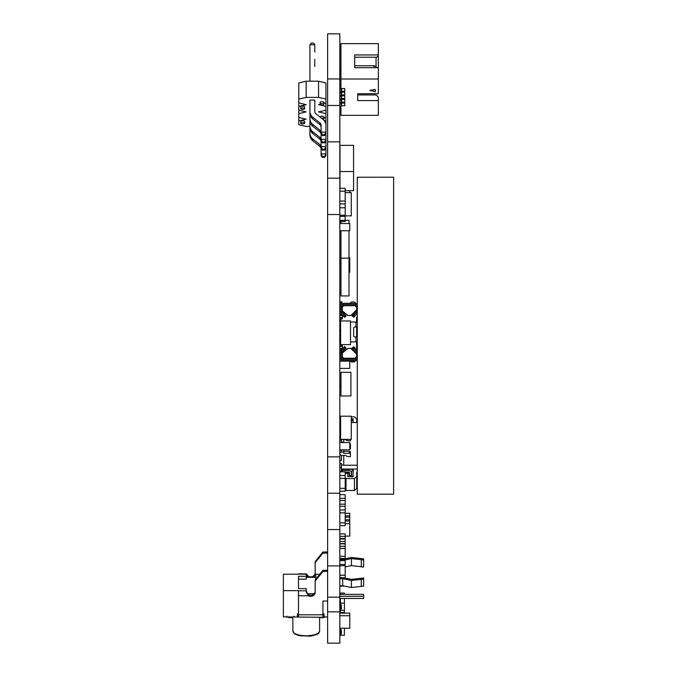 <?xml version="1.0" encoding="UTF-8"?>
<svg xmlns="http://www.w3.org/2000/svg" width="677" height="677" viewBox="0 0 677 677"><rect width="100%" height="100%" fill="white"/><g stroke="black" fill="none" stroke-linecap="round" stroke-linejoin="round"><path stroke-width="1.02" d="M356.72 317.691L356.72 322.04L356.72 319.806L356.72 322.04L357.278 322.04L356.72 322.04L356.72 320.128L357.278 320.128L356.72 320.128L356.72 317.691A1.142 1.142 -74.7 0 0 356.601 317.191A1.142 1.142 -74.7 0 1 356.72 317.691A1.142 1.142 -74.7 0 0 356.601 317.191A1.142 1.142 -74.7 0 1 356.72 317.691M356.72 326.999L356.72 336.918L356.72 326.999L357.278 326.999L356.72 326.999L356.72 328.142L357.278 328.142L356.72 328.142L356.72 335.775L357.278 335.775L356.72 335.775L356.72 336.918L357.278 336.918L356.72 336.918L356.72 326.999M356.72 343.789L356.72 341.885L356.72 344.102L356.72 341.885L357.278 341.885L356.72 341.885L356.72 346.226A1.142 1.142 -74.7 0 1 356.601 346.726A1.142 1.142 -74.7 0 0 356.72 346.226A1.142 1.142 -74.7 0 1 356.601 346.726A1.142 1.142 -74.7 0 0 356.72 346.226L356.72 343.789L357.278 343.789L356.72 343.789M355.51 358.294L355.577 358.294A1.142 1.142 105.3 0 0 356.72 357.143L357.278 357.143L356.72 357.143A1.142 1.142 -74.7 0 1 355.577 358.294L355.577 359.436L343.366 359.436L343.366 358.294L355.577 358.294L355.577 359.436A2.293 2.293 -45 0 0 357.278 358.675A2.293 2.293 -74.7 0 1 355.577 359.436L343.366 359.436A2.293 2.293 -74.7 0 1 341.073 357.143L341.073 352.945A2.285 2.285 -74.7 0 1 341.665 351.414L342.511 352.184L346.209 348.08L342.511 352.184A1.142 1.142 105.3 0 0 342.215 352.945L342.215 357.143A1.142 1.142 105.3 0 0 343.366 358.294L349.087 358.218A3.817 3.817 -74.7 0 1 349.078 358.218A3.817 3.817 -74.7 0 0 349.349 358.26A3.817 3.817 -74.7 0 1 349.087 358.218L355.577 358.294A1.142 1.142 105.3 0 0 356.72 357.143L356.72 354.13L356.72 357.143A1.142 1.142 -74.7 0 1 355.577 358.294L349.84 358.294A3.817 3.817 -74.7 0 1 349.594 358.285A3.817 3.817 -74.7 0 0 349.84 358.294L350.61 358.294L349.84 358.294M355.527 305.632L355.577 305.632A1.142 1.142 -74.7 0 1 356.72 306.774L356.72 309.795A1.142 1.142 -70 0 1 356.449 310.523L352.057 315.761L352.412 316.057L353.673 315.617L354.545 316.354L357.278 313.104L354.545 316.354L353.673 315.617L357.278 311.327L353.673 315.617L352.057 315.761L356.449 310.523L357.278 311.225L356.449 310.523A1.142 1.142 -70 0 0 356.72 309.795L357.278 309.795L356.72 309.795L356.72 306.774L357.278 306.774L356.72 306.774A1.142 1.142 105.3 0 0 355.577 305.632A1.142 1.142 -74.7 0 1 356.72 306.774L356.72 306.774A1.142 1.142 105.3 0 0 355.577 305.632L349.087 305.699A3.817 3.817 -74.7 0 1 349.349 305.657A3.817 3.817 -74.7 0 0 349.087 305.699L350.61 305.632L349.087 305.699A3.817 3.817 -74.7 0 1 349.087 305.699L349.84 305.632A3.817 3.817 -74.7 0 0 349.603 305.64A3.817 3.817 -74.7 0 1 349.84 305.632M354.807 326.999L355.958 326.999L355.958 322.04L350.517 322.04L355.958 322.04L350.517 322.04L355.958 322.04L355.958 326.999L354.807 326.999A1.142 1.142 -74.7 0 0 353.665 328.142A1.142 1.142 -74.7 0 1 354.807 326.999M357.228 314.661A1.142 1.142 -74.7 0 1 356.72 313.764A1.142 1.142 -74.7 0 0 357.228 314.661L357.228 314.661M356.618 309.677A1.142 1.142 -74.7 0 1 356.601 309.711A1.142 1.142 -74.7 0 0 356.618 309.677L356.618 309.677A1.142 1.142 -74.7 0 1 356.601 309.711A1.142 1.142 -74.7 0 0 356.618 309.677L356.72 309.211A1.142 1.142 -74.7 0 1 356.711 309.381A1.142 1.142 -74.7 0 0 356.72 309.211L356.618 309.677M341.665 312.503A2.285 2.285 -74.7 0 1 341.073 310.971L341.073 306.774A2.293 2.293 -74.7 0 1 343.366 304.481L355.577 304.481A2.293 2.293 -74.7 0 1 357.278 305.242A2.293 2.293 -134.9 0 0 355.577 304.481L343.366 304.481A2.293 2.293 135 0 0 341.073 306.774L342.215 306.774A1.142 1.142 -74.7 0 1 343.366 305.632L355.577 305.632L355.577 304.481L355.577 305.632L343.366 305.632L343.366 304.481L343.366 305.632A1.142 1.142 105.3 0 0 342.215 306.774L342.215 310.971L341.073 310.971L341.073 306.774L342.215 306.774A1.142 1.142 -74.7 0 1 343.366 305.632A1.142 1.142 105.3 0 0 342.215 306.774L342.215 310.971A1.142 1.142 105.3 0 0 342.511 311.733L346.209 315.846L344.508 317.378L343.738 316.523L344.593 315.761L341.665 312.503L342.511 311.733L346.209 315.846L344.508 317.378L343.738 316.523L344.593 315.761L341.665 312.503L342.511 311.733A1.142 1.142 105.3 0 1 342.215 310.971L341.073 310.971A2.285 2.285 69 0 0 341.665 312.503M340.81 313.273L343.738 316.523L340.81 313.273L342.334 314.957L342.334 318.985L340.692 318.985L340.692 320.957L340.692 318.985L340.692 320.128L340.692 318.985L342.334 318.985L340.692 318.985L342.334 318.985L342.334 314.957L342.334 318.985L342.334 314.957L340.81 313.273A3.436 3.436 105.3 0 1 339.93 310.971L339.93 306.774L339.93 310.971A3.436 3.436 105.3 0 0 340.81 313.273A3.436 3.436 105.3 0 1 339.93 310.971A3.436 3.436 105.3 0 0 340.81 313.273M355.577 303.338A3.436 3.436 105.3 0 1 357.278 303.795A3.436 3.436 105.3 0 0 355.577 303.338L343.366 303.338A3.436 3.436 105.3 0 0 339.93 306.774L339.93 310.971L339.93 306.774A3.436 3.436 105.3 0 1 343.366 303.338A3.436 3.436 105.3 0 0 339.93 306.774A3.436 3.436 105.3 0 1 343.366 303.338L350.246 303.338M353.809 317.234L352.412 316.057L353.809 317.234L354.545 316.354L353.809 317.234M355.958 336.918L354.807 336.918A1.142 1.142 -74.7 0 1 353.665 335.775L353.665 328.142L353.665 335.775A1.142 1.142 -74.7 0 0 354.807 336.918L355.958 336.918L354.807 336.918L355.958 336.918L355.958 341.885L350.517 341.885L355.958 341.885L355.958 336.918M356.72 354.249L356.72 354.706L356.618 354.249A1.142 1.142 -74.7 0 0 356.601 354.206A1.142 1.142 -74.7 0 1 356.618 354.249L356.72 354.249M357.228 349.256L357.228 349.256A1.142 1.142 -74.7 0 0 356.72 350.153A1.142 1.142 -74.7 0 1 357.228 349.256M353.673 348.3L357.278 352.599L353.673 348.3L354.545 347.563L357.278 350.813L353.809 346.683L354.545 347.563L353.673 348.3L352.412 347.86L353.809 346.683L352.057 348.156L356.449 353.394L352.057 348.156L353.673 348.3L352.412 347.86M357.278 352.7L356.449 353.394A1.142 1.142 105.3 0 1 356.72 354.13L357.278 354.13L356.72 354.13A1.142 1.142 105.3 0 0 356.449 353.394L357.278 352.7M355.577 360.579A3.436 3.436 105.3 0 0 357.278 360.13A3.436 3.436 105.3 0 1 355.577 360.579L343.366 360.579A3.436 3.436 105.3 0 1 339.93 357.143L339.93 352.945L339.93 357.143A3.436 3.436 105.3 0 0 343.366 360.579A3.436 3.436 105.3 0 1 339.93 357.143A3.436 3.436 105.3 0 0 343.366 360.579L355.577 360.579M340.81 350.652A3.436 3.436 105.3 0 0 339.93 352.945A1.142 1.142 -74.7 0 1 339.93 352.954L339.829 355.73L339.93 352.954A1.142 1.142 105.3 0 0 339.93 352.92A1.142 1.142 -74.7 0 1 339.93 352.954A1.142 1.142 105.3 0 0 339.93 352.92A3.436 3.436 105.3 0 1 340.81 350.652A3.436 3.436 105.3 0 0 339.93 352.945A3.436 3.436 105.3 0 1 340.81 350.652L344.508 346.548L345.862 347.766L344.593 348.164L343.738 347.394L340.81 350.652M342.215 352.945A1.142 1.142 105.3 0 1 342.511 352.184L341.665 351.414L344.593 348.164L343.738 347.394L344.508 346.548L345.871 347.766L344.593 348.164L341.665 351.414A2.285 2.285 111 0 0 341.073 352.945L342.215 352.945L342.215 357.143L341.073 357.143L341.073 352.945L342.215 352.945L342.215 357.143L341.073 357.143A2.293 2.293 44.9 0 0 343.366 359.436L343.366 358.294A1.142 1.142 -74.7 0 1 342.215 357.143A1.142 1.142 105.3 0 0 343.366 358.294A1.142 1.142 -74.7 0 1 342.215 357.143M349.087 360.579L343.434 360.579L349.087 360.579M350.229 360.579L351.38 360.579L350.229 360.579M351.38 358.294L350.229 358.294L351.38 358.294M342.215 349.087L342.215 346.311L339.93 346.311L339.93 342.799L339.778 350.661L339.93 349.357L341.97 349.357L339.93 349.357L339.93 350.127L341.284 350.127L339.93 350.127L339.93 351.422A6.11 6.11 105.3 0 0 340.04 352.065A6.11 6.11 105.3 0 1 339.956 351.422L339.93 342.799L339.93 345.541L342.215 345.541L342.215 344.931L342.215 349.087L342.215 344.931M350.254 360.579L355.197 360.579L350.61 360.731L355.197 361.027A1.523 0.922 180 0 1 353.665 361.941L352.142 361.941A1.523 0.922 180 0 1 350.61 361.027L350.61 360.579L350.61 361.027A1.523 0.922 180 0 0 352.142 361.941L353.665 361.941A1.523 0.922 180 0 0 355.197 361.027L355.569 360.579M350.229 303.338L351.38 303.338L350.229 303.338M340.04 311.852A6.11 6.11 105.3 0 0 339.956 312.495L339.93 311.073L339.93 313.798L341.284 313.798L339.93 313.798L339.93 314.56L341.97 314.56L339.93 314.56L339.93 313.028L339.93 321.118L339.956 312.495A6.11 6.11 105.3 0 1 340.04 311.852A6.11 6.11 105.3 0 0 339.93 313.028A6.11 6.11 105.3 0 1 340.04 311.852M342.215 318.985L342.215 318.376L339.93 318.376L339.93 319.138L340.692 319.138L339.93 319.138L339.93 321.118L339.93 315.321L342.215 315.321L342.215 314.83L342.215 318.985L342.215 315.321L339.93 315.321L339.93 314.56L341.97 314.56L339.93 314.56L339.93 317.615L342.215 317.615L342.215 314.83M339.922 310.904A4.959 4.959 -74.7 0 1 339.93 311.073A4.959 4.959 -74.7 0 0 339.922 310.904A4.959 4.959 -74.7 0 1 339.93 311.073A4.959 4.959 -74.7 0 0 339.922 310.904L339.829 308.196L339.922 310.904M341.936 302.915L339.829 302.991L341.936 302.915L341.893 301.773L339.829 301.84L341.893 301.773L339.829 301.84L341.893 301.773L341.936 302.915M339.93 322.954L339.93 326.086L339.93 322.954M339.93 327.913L339.93 331.045L339.93 327.913M339.93 333.549L339.93 336.004L339.93 333.549M339.93 338.373L339.93 337.84L339.93 338.373M344.593 315.761L345.871 316.151M342.215 310.971L342.215 306.774M339.93 318.376L339.93 317.615L342.215 317.615L342.215 318.376L339.93 318.376M350.61 303.186L350.61 302.898A1.523 0.922 180 0 1 352.142 301.976L353.665 301.976A1.523 0.922 180 0 1 355.197 302.898L355.197 302.898A1.523 0.922 180 0 0 353.665 301.976L352.142 301.976A1.523 0.922 180 0 0 350.61 302.898L350.61 303.186M339.93 340.963L339.93 337.84L339.93 340.963M339.93 345.541L342.215 345.541L342.215 346.311L339.93 346.311L339.93 348.596L342.215 348.596L339.93 348.596L339.93 349.357L339.93 345.541L342.215 345.541L339.93 345.549M341.936 361.019L339.829 360.943L341.936 361.019L341.961 360.282L341.936 361.146L341.961 360.282M339.956 351.422L339.93 350.889A6.11 6.11 105.3 0 0 340.04 352.065A6.11 6.11 105.3 0 1 339.93 350.889L339.956 351.422M341.97 349.357L339.93 349.357L341.97 349.357M340.692 344.779L339.93 344.779L340.692 344.779M339.93 352.954L339.829 355.73L339.93 352.954M356.601 354.206A1.142 1.142 -74.7 0 1 356.677 354.401A1.142 1.142 -74.7 0 0 356.601 354.206L356.601 355.027A2.293 2.293 105.3 0 0 355.924 353.419L350.804 348.367L348.13 348.367L350.804 348.367L348.13 348.367L350.804 348.367L355.924 353.419A2.293 2.293 105.3 0 1 356.601 355.053L356.601 354.206M340.692 344.618L342.334 344.931L342.334 348.96L342.334 344.931L342.334 348.96L342.334 344.931L340.692 344.618M342.334 352.446L342.334 356.305A1.904 1.904 105.3 0 0 344.238 358.218L354.316 358.218A2.293 2.293 105.3 0 0 356.601 355.924A2.293 2.293 105.3 0 1 354.316 358.218L344.238 358.218A1.904 1.904 105.3 0 1 342.334 356.305A1.904 1.904 105.3 0 0 344.238 358.218A1.904 1.904 105.3 0 1 342.334 356.305L342.334 353.504A1.142 1.142 -74.7 0 1 342.765 352.607L348.13 348.367L342.765 352.607A1.142 1.142 105.3 0 0 342.334 353.504A1.142 1.142 -74.7 0 1 342.765 352.607A1.142 1.142 105.3 0 0 342.334 353.504L342.334 352.446M342.334 307.612L342.334 310.413A1.142 1.142 105.3 0 0 342.765 311.318L348.13 315.55L342.765 311.318A1.142 1.142 -74.7 0 1 342.334 310.43L342.334 310.413A1.142 1.142 105.3 0 0 342.765 311.318A1.142 1.142 -74.7 0 1 342.334 310.413L342.334 307.612A1.904 1.904 105.3 0 1 344.238 305.708L354.316 305.708L344.238 305.708A1.904 1.904 105.3 0 0 342.334 307.612A1.904 1.904 105.3 0 1 344.238 305.708M356.601 307.993L356.601 309.711L356.601 307.993A2.293 2.293 105.3 0 0 354.316 305.708A2.293 2.293 105.3 0 1 356.601 307.993L356.601 308.873L356.601 307.993M356.601 317.191L356.601 322.04L356.601 317.191M356.601 326.999L356.601 336.918L356.601 326.999M356.601 341.885L356.601 350.009L356.601 341.885M356.601 310.286L356.601 308.873A2.293 2.293 105.3 0 1 355.924 310.498A2.293 2.293 105.3 0 0 356.601 308.873L356.601 310.286M350.804 315.55L355.924 310.498L350.804 315.55L348.13 315.55L342.765 311.318L348.13 315.55L350.804 315.55M340.59 327.913L339.829 327.913L340.59 327.913M339.6 326.086L340.59 326.086L339.6 326.086M340.59 322.954L339.829 322.954L340.59 322.954M339.6 321.118L340.59 321.118L339.6 321.118M340.59 332.872L339.829 332.872L340.59 332.872M339.6 331.045L340.59 331.045L339.6 331.045M340.59 337.84L339.829 337.84L340.59 337.84M339.6 336.004L340.59 336.004L339.6 336.004M340.59 340.963L339.6 340.963L340.59 340.963M340.59 342.799L339.829 342.799L340.59 342.799M339.829 559.54L345.177 559.54L345.177 560.632L339.829 560.632L345.177 560.632L345.177 564.457L339.829 564.457L345.177 564.457L345.177 578.09M339.829 475.516L345.177 475.516L345.177 478.368L339.829 478.368L345.177 478.368L345.177 488.345L339.829 488.345L345.177 488.345L345.177 491.189L339.829 491.189M339.829 509.993L345.177 509.993L345.177 512.844L339.829 512.844L345.177 512.844L345.177 522.813L339.829 522.813L345.177 522.813L345.177 525.665L339.829 525.665M339.829 575.247L345.177 575.247L339.829 575.247M339.829 546.322L345.177 546.322L345.177 548.463L339.829 548.463L345.177 548.463L345.177 556.299L339.829 556.299L345.177 556.299L345.177 558.44L339.829 558.44M339.829 541.456L345.177 541.456L345.177 543.589L339.829 543.589L345.177 543.589L345.177 546.322M339.829 536.362L345.177 536.362L345.177 538.494L339.829 538.494L345.177 538.494L345.177 541.456M339.829 215.193L345.177 215.193L345.177 216.344L339.829 216.344L345.177 216.344L345.177 221.489L339.829 221.489M345.177 220.347L339.829 220.347L348.993 220.372L348.993 223.512M339.829 188.341L345.177 188.341L345.177 191.176L339.829 191.176L345.177 191.176L345.177 201.077L339.829 201.077L345.177 201.077L345.177 215.193M339.829 565.862L345.177 565.557M339.829 575.171L345.177 575.171M339.829 494.667L345.177 494.667L345.177 509.993M339.829 498.357L345.177 498.357M339.829 376.099L340.98 376.099M339.829 386.406L340.98 386.406M339.829 471.827L345.177 471.827L345.177 475.516M339.829 500.481L345.177 500.481M339.829 504.179L345.177 504.179M339.829 506.303L345.177 506.303M339.829 543.868L345.177 543.868M339.829 538.994L345.177 538.994M339.829 533.899L345.177 533.899L345.177 536.362M345.177 207.771L339.829 207.771L339.829 214.533L339.829 33.85L327.617 33.85L327.617 78.947L339.829 78.947M339.829 203.912L345.177 203.912M327.617 601.049L322.921 601.049L322.921 617.289L283.375 616.899L283.375 590.649L298.498 590.649L298.498 593.729M327.617 616.899L322.921 617.238M292.87 617.331L292.87 630.956A13.379 4.79 0 0 0 306.249 635.754A13.379 4.79 0 0 0 319.629 630.956L319.629 617.331M298.498 617.289L298.498 590.793L306.249 590.793L306.249 588.635L298.498 588.635L298.498 576.736M298.498 617.238L298.498 614.42L297.33 613.997L298.498 613.997M322.921 613.997L324.08 613.997L322.921 614.42M314.136 593.729L307.282 593.729M298.498 579.165L306.249 579.165L306.249 576.271L298.498 576.271L298.498 588.635L298.498 577.337M306.249 576.271L306.249 573.91A4.46 4.164 180 0 0 308.28 577.337M306.249 574.121L283.375 574.257L283.375 590.649M306.249 590.793L308.509 595.802L298.498 595.802M306.249 591.139A4.46 4.164 180 0 0 310.743 595.235A4.46 4.164 180 0 0 315.169 591.072L315.169 592.18A4.46 4.164 0 0 1 308.509 595.802M327.617 571.456L322.921 571.456L315.169 581.052L315.169 579.935L322.921 570.347L327.617 570.347M339.829 577.583L342.697 577.583L351.414 579.36L363.634 578.006L363.634 579.114L351.414 580.468L342.697 578.7L339.829 578.7M363.634 579.114L363.634 586.172L351.414 587.526L342.697 585.757L339.829 585.757M342.697 585.757L342.697 578.7M315.169 581.052L315.169 592.18M322.921 570.347L322.921 571.456M351.414 587.526L351.414 580.468M361.306 586.172L361.306 579.114M319.764 574.257L315.744 574.257L315.744 579.216L315.744 577.337L306.249 577.337M313.129 577.337A4.46 4.164 180 0 0 315.169 573.842L315.169 562.714L322.921 553.117L327.617 553.117M298.498 573.859L306.258 573.859L308.509 576.347A4.46 4.164 180 0 0 315.169 572.725L315.169 573.842M315.169 562.714L315.169 561.597L322.921 552.009L327.617 552.009M345.177 559.854L351.414 558.584L363.634 559.938L363.634 558.83L351.414 557.476L342.697 559.244L339.829 559.244M363.634 559.938L363.634 566.996L351.414 565.642L345.177 566.911M351.414 558.584L351.414 565.642M361.306 559.938L361.306 566.996M322.921 552.009L322.921 553.117M339.829 596.276L363.634 596.276L363.634 594.33L339.829 594.33M339.829 598.443L363.634 598.443L363.634 596.276M339.829 586.147L344.618 586.147M345.177 472.884L348.553 473.071L349.315 474.128L349.315 476.219L347.792 476.633L347.792 473.274L345.177 473.274M341.453 459.615L341.453 460.377L339.93 460.377L339.93 467.807L341.453 467.807M340.59 416.871L339.93 416.871L339.93 427.153L340.59 426.781M340.59 436.716L339.93 437.088L339.93 442.572M341.453 449.816L339.93 450.882L339.93 452.913L341.453 452.058L343.747 452.058L343.747 453.336L349.281 453.336L349.281 451.314L343.747 451.314M349.281 451.314A1.142 0.643 180 0 1 350.424 451.948L350.424 456.747L346.607 456.323A1.523 0.855 0 0 0 345.075 455.469L341.453 455.469L339.93 454.614L339.93 452.913M341.453 442.572L341.453 442.123L340.658 442.572M340.59 434.693L339.93 435.066L339.93 437.088M351.278 418.801L353.132 418.801L353.132 422.516M356.72 422.516L356.72 418.767L354.426 416.871L351.278 416.871M343.747 449.816L341.453 450.027L341.453 452.058M345.177 477.852L346.032 478.563L354.426 478.563L356.72 476.659L356.72 472.233L357.278 471.767M343.087 470.507L342.215 469.068L357.278 469.068M342.215 470.659L342.215 469.288L353.132 469.288L353.132 476.633L347.792 476.633M340.59 428.812L339.93 429.184L339.93 427.153M339.93 429.184L339.93 430.885L340.59 431.257M345.177 472.072L348.74 472.072A0.762 0.635 180 0 1 349.51 472.707L349.51 475.364L351.414 475.364L351.414 472.707A2.674 2.217 0 0 0 348.74 470.49L343.366 470.49A3.436 2.843 0 0 0 340.455 471.827M351.414 475.364L351.414 476.219L349.315 476.219M340.59 416.457L339.93 416.871M349.755 448.843L350.424 448.843L350.424 444.044A1.142 0.643 180 0 0 349.755 443.46M350.424 446.067A1.142 0.643 180 0 0 349.755 445.483M351.414 422.516L351.278 420.062M340.963 439.381L345.075 439.652A1.523 0.855 0 0 1 346.607 440.507L350.424 440.93L350.424 439.381M339.93 430.885L339.93 431.477A3.436 2.843 0 0 0 340.59 433.162M343.747 439.652L343.747 442.123L341.453 442.123L341.453 439.652M339.93 423.362L340.59 423.362M340.59 426.518L339.93 426.518M341.453 455.469L341.453 460.377M339.93 463.533L341.453 463.533L341.453 464.803L343.747 465.226L357.278 465.226M343.747 455.469L343.747 464.803M351.278 422.516L357.278 422.516M339.93 422.093A3.436 2.843 0 0 0 340.286 423.362M347.792 473.274L348.553 473.071M356.72 484.182L357.278 483.716M341.453 464.803L341.453 470.972M343.747 450.027L343.747 452.058M350.906 471.412L351.608 471.412L351.608 476.219L353.132 476.633M351.608 471.412L353.132 469.288M351.414 420.916L351.608 422.516M350.424 453.979A1.142 0.643 180 0 0 349.281 453.336M349.51 475.364L349.51 476.219M345.177 489.801L346.032 490.512L354.426 490.512L356.72 488.616L356.72 476.659M354.426 490.512L354.426 478.563M339.93 438.798L340.59 439.17M351.608 420.916L353.132 418.801M343.747 442.572L343.747 442.123M339.93 440.177L341.453 440.177M346.032 490.512L346.032 478.563M378.35 67.683L354.689 67.683L354.689 54.947L378.35 54.947L378.35 79.006L340.946 79.006L340.946 43.624L378.35 43.624L378.35 54.947M344.762 105.764L344.762 103.082L344.762 105.764L341.394 105.764M378.35 79.006L378.35 93.731L357.735 93.731L357.735 100.594L378.35 100.594L378.35 115.318L340.946 115.318L340.946 106.831L341.716 103.082M340.946 79.006L340.946 88.552L344.762 88.552L344.762 91.243L344.762 88.552M341.394 91.243L344.762 91.243M340.996 92.182L344.762 92.182L344.762 94.873L344.762 92.182M341.394 94.873L344.762 94.873M340.996 95.812L344.762 95.812L344.762 98.504L344.762 95.812M341.394 98.504L344.762 98.504M340.996 99.443L344.762 99.443L344.762 102.134L344.762 99.443M341.394 102.134L344.762 102.134M340.996 103.082L344.762 103.082M375.295 89.508L370.006 90.295L375.295 91.793L375.295 89.508L370.006 90.65M378.35 100.594L378.35 97.048L376.057 94.932L357.735 94.932M378.35 56.377L376.057 57.232L376.057 66.617M376.057 57.232L354.689 57.232M339.829 72.541A3.436 3.182 180 0 0 340.946 73.15L340.946 69.519A3.436 3.182 180 0 1 339.829 68.91M339.829 103.852L341.716 103.852L340.946 106.831L339.829 106.831M339.829 106.255L340.946 106.255M339.829 100.221L341.716 100.221L340.946 103.2L339.829 103.2M339.829 102.625L340.946 102.625L341.716 99.443M340.946 102.625L340.946 103.2M339.829 96.591L341.716 96.591L340.946 99.57L339.829 99.57M339.829 98.994L340.946 98.994L341.716 95.812M340.946 98.994L340.946 99.57M340.946 72.007A3.436 3.182 180 0 1 339.829 71.398M339.829 92.961L341.716 92.961L340.946 95.939L339.829 95.939M339.829 95.364L340.946 95.364L341.716 92.182M340.946 95.364L340.946 95.939M373.992 67.683L373.992 65.728L354.689 65.728M340.946 53.94L339.829 53.94M340.946 68.377A3.436 3.182 180 0 1 339.829 67.768M376.285 67.683L376.285 66.718L373.992 65.728M340.946 52.104L339.829 52.104M339.829 89.322L341.716 89.322L340.946 92.309L339.829 92.309M339.829 91.733L340.946 91.733L341.716 88.552M340.946 91.733L340.946 92.309M340.946 74.893A3.436 3.182 0 0 0 339.829 75.502M322.912 119.355A1.938 0.728 180 0 0 323.987 118.703L323.987 116.909A1.938 0.728 180 0 0 322.049 116.182A1.938 0.728 180 0 0 320.111 116.909L320.111 117.121M323.987 118.703A1.938 0.728 180 0 0 321.27 118.043M304.599 123.206L304.599 121.411A1.938 0.728 180 0 0 302.661 120.684A1.938 0.728 180 0 0 300.723 121.411L300.723 123.206A1.938 0.728 180 0 0 302.661 123.933A1.938 0.728 180 0 0 304.599 123.206A1.938 0.728 180 0 0 302.661 122.486A1.938 0.728 180 0 0 300.723 123.206M323.987 104.182L323.987 102.388A1.938 0.728 180 0 0 322.049 101.66A1.938 0.728 180 0 0 320.111 102.388L320.111 104.182A1.938 0.728 180 0 0 322.049 104.91A1.938 0.728 180 0 0 323.987 104.182A1.938 0.728 180 0 0 322.049 103.454A1.938 0.728 180 0 0 320.111 104.182M304.599 108.684L304.599 106.89A1.938 0.728 180 0 0 302.661 106.162A1.938 0.728 180 0 0 300.723 106.89L300.723 108.684A1.938 0.728 180 0 0 302.661 109.412A1.938 0.728 180 0 0 304.599 108.684A1.938 0.728 180 0 0 302.661 107.956A1.938 0.728 180 0 0 300.723 108.684M309.931 126.421L306.148 126.421L298.785 124.695L298.785 82.924L306.148 81.198L318.554 81.198L318.554 97.378L325.925 99.096L325.925 102.912L323.987 103.369M325.899 124.703L325.925 120.887L324.088 120.455M323.987 117.891L325.925 117.434L325.925 113.626L318.554 111.9L325.925 110.173L325.925 106.365L318.554 104.639L320.119 104.266M298.785 99.096L306.148 97.378L318.554 97.378M298.785 102.912L306.148 104.639L298.785 106.365M298.785 110.173L306.148 111.9L298.785 113.626M298.785 117.434L306.148 119.16L298.785 120.887M322.421 135.561L324.579 135.561L324.579 134.748L322.421 134.748L322.421 135.561L321.076 133.911L321.076 132.091L325.925 132.091L325.925 125.262A8.242 7.642 -0 0 0 323.056 119.474L315.956 113.804A3.393 3.148 180 0 1 314.78 111.426L314.78 109.175M321.076 127.073A3.393 3.148 -0 0 0 319.899 124.695L312.799 119.025A8.242 7.642 180 0 1 309.931 113.237L309.931 100.094L314.78 100.094L314.78 101.914M325.925 120.887L325.925 104.707M325.925 113.626L325.925 97.446M325.925 106.365L325.925 90.185M325.925 99.096L325.925 82.924L318.554 81.198M306.148 97.378L306.148 81.198M311.276 43.083L313.434 43.083L314.78 44.741L309.931 44.741L311.276 43.083M309.931 81.198L309.931 44.741M314.78 52.002L314.78 44.741M314.78 111.426L314.78 100.094M322.421 134.748L321.076 132.091L321.076 125.262A3.393 3.148 -0 0 0 319.899 122.875L312.799 117.214A8.242 7.642 180 0 1 309.931 111.426L309.931 118.687A8.242 7.642 180 0 0 312.799 124.475L319.899 130.136A3.393 3.148 -0 0 1 321.076 132.523M325.925 127.081A8.242 7.642 -0 0 0 325.925 127.073L325.925 125.262M324.579 134.748L325.925 132.091L325.925 133.911L324.579 135.561M321.076 134.342A3.393 3.148 -0 0 0 319.899 131.956L312.799 126.294A8.242 7.642 180 0 1 309.931 120.498L309.931 125.947A8.242 7.642 180 0 0 312.799 131.736L319.899 137.406A3.393 3.148 -0 0 1 321.076 139.784M325.925 134.342L325.925 141.171L324.579 142.822L324.579 142.018L322.421 142.018L322.421 142.822L324.579 142.822M322.421 157.352L324.579 157.352L324.579 156.539L322.421 156.539L322.421 157.352L321.076 155.693L321.076 133.911M322.421 142.018L321.076 139.352L325.925 139.352L324.579 142.018M314.78 66.524L314.78 59.263M321.076 141.603A3.393 3.148 -0 0 0 319.899 139.217L312.799 133.555A8.242 7.642 180 0 1 309.931 127.758M325.925 141.603L325.925 148.432L324.579 150.082L324.579 149.279L322.421 149.279L322.421 150.082L324.579 150.082M322.421 149.279L321.076 146.613L325.925 146.613L324.579 149.279M321.076 148.864A3.393 3.148 -0 0 0 319.899 146.477L312.799 140.816A8.242 7.642 180 0 1 309.931 135.028L309.931 127.767M321.076 147.044A3.393 3.148 -0 0 0 319.899 144.666L312.799 138.997A8.242 7.642 180 0 1 309.931 133.208L309.931 135.028M325.925 148.864L325.925 155.693L324.579 157.352M322.421 156.539L321.076 153.882L325.925 153.882L324.579 156.539M322.421 142.822L321.076 141.171M322.421 150.082L321.076 148.432M340.98 372.333L350.898 372.333L350.898 395.986L340.98 395.986L340.98 372.333M345.177 192.657L351.278 192.657L351.278 215.861L345.177 215.861M340.59 416.177L351.278 416.177L351.278 439.381L340.59 439.381L340.59 416.177M353.572 171.518L339.981 171.518L339.981 145.343L353.572 145.343L353.572 190.677L345.177 190.677M339.981 171.518L339.981 188.341M340.59 320.957L350.517 320.957L350.517 344.618L340.59 344.618L340.59 320.957M340.98 221.489L340.98 223.512M340.98 230.764L340.98 258.149L348.993 258.149L348.993 295.934L340.98 295.934L340.98 258.149M348.993 230.764L348.993 258.149M345.177 517.169L349.755 517.169L349.755 536.116L345.177 536.116M345.177 519.775L349.755 519.775M345.177 513.293L349.755 513.293L349.755 517.169M345.177 515.891L349.755 515.891M345.177 521.053L349.755 521.053M345.177 523.651L349.755 523.651M339.829 368.398L349.755 368.398L349.755 361.146L339.829 361.146M339.829 230.764L349.755 230.764L349.755 223.512L339.829 223.512M339.829 449.816L349.755 449.816L349.755 442.572L339.829 442.572M339.829 613.134L349.755 613.134L349.755 628.197L339.829 628.197M339.829 615.731L349.755 615.731M339.829 257.649L340.98 257.649M348.993 257.649L349.755 257.649L349.755 272.222L348.993 272.222M339.829 262.778L340.98 262.778M348.993 262.778L349.755 262.778M339.829 272.222L340.98 272.222M349.755 190.677L349.755 192.657M339.829 105.494L327.617 105.494L339.829 105.494L327.617 105.494L327.617 456.857L339.829 456.857L327.617 456.857L327.617 565.904L339.829 565.904L327.617 565.904L327.617 643.15L339.829 643.15L339.829 214.533L327.617 214.533L339.829 214.533M327.617 105.494L327.617 78.947M327.617 562.722L327.617 565.862M339.829 594.211L340.633 593.069L344.407 593.069L344.407 594.33M340.209 598.443L340.633 603.19L344.407 603.19L344.407 598.443M340.633 609.342L340.633 610.316L344.407 610.316L344.407 603.19M340.209 609.969L340.209 612.473L344.407 612.473L344.407 610.316M340.209 612.473L340.209 613.134M344.407 613.134L344.407 612.473M340.209 605.492L340.209 602.505M340.209 630.431L340.209 628.197M340.633 634.281L340.633 635.254L344.407 635.254L344.407 628.197M340.633 628.197L340.633 629.906L341.36 629.906L341.36 630.499L339.829 631.345M339.829 630.549L340.59 630.312L340.633 629.221M340.633 603.19L340.633 604.967L341.36 604.967L341.36 605.56L339.829 606.406M339.829 605.61L340.59 605.382L340.633 604.282M339.829 634.908L340.59 634.908L340.59 631.345M340.59 634.29L341.36 634.061L341.36 630.499M340.59 630.312L340.59 629.221M339.829 593.416L340.59 593.754M339.829 609.969L340.59 609.969L340.59 606.406M340.59 609.351L341.36 609.122L341.36 605.56M340.59 605.382L340.59 604.282M357.278 177.239L393.625 177.213L393.625 494.176L357.278 494.176L357.278 177.239M293.412 616.899A3.588 1.286 180 0 1 287.488 616.899M293.479 616.899A3.199 1.142 180 0 1 290.45 617.678A3.199 1.142 180 0 1 287.42 616.899M325.078 616.899A3.199 1.142 180 0 1 322.227 617.678A3.199 1.142 180 0 1 322.049 617.678A3.199 1.142 180 0 1 319.654 617.289M325.011 616.899A3.588 1.286 180 0 1 322.244 617.449A3.588 1.286 180 0 1 322.049 617.458A3.588 1.286 180 0 1 320.297 617.289M322.921 614.801L298.498 614.801M297.33 616.899L297.33 613.997M324.08 616.899L324.08 613.997M348.74 472.072L348.74 473.333M312.799 119.025L312.799 117.214M319.899 124.695L319.899 122.875M312.799 126.294L312.799 124.475M319.899 131.956L319.899 130.136M312.799 133.555L312.799 131.736M319.899 139.217L319.899 137.406M312.799 140.816L312.799 138.997M319.899 146.477L319.899 144.666M327.617 611.839L339.829 611.839M327.617 597.173L339.829 597.173M327.617 529.549L339.829 529.549M327.617 493.211L339.829 493.211M327.617 456.857L339.829 456.857M327.617 178.186L339.829 178.186M327.617 141.84L339.829 141.84M319.629 630.956C318.342 632.64 321.414 633.867 310.328 636.135L299.835 635.754C295.57 634.451 293.666 633.655 294.14 633.376L292.87 630.956M294.038 616.172C294.715 616.713 293.496 617.221 290.382 617.703C287.378 617.238 286.202 616.73 286.862 616.172M325.265 616.899L322.227 617.703L319.519 617.289"/></g></svg>
